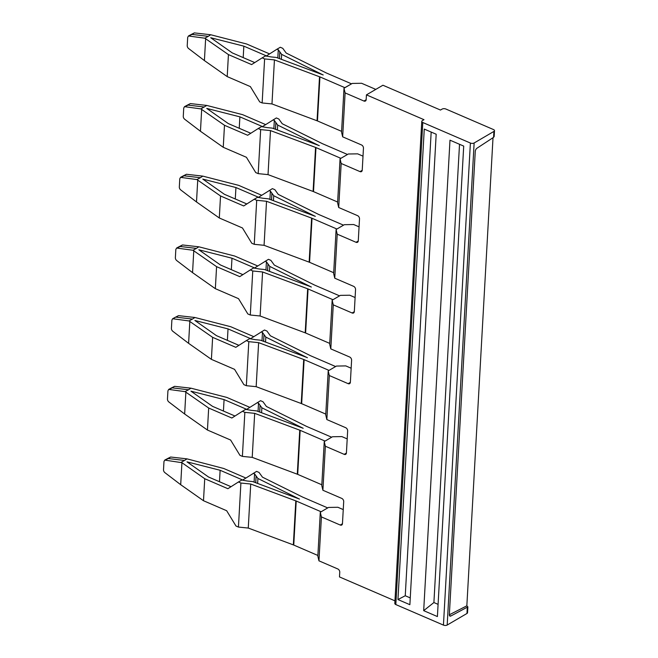 <?xml version="1.0" encoding="UTF-8"?>
<svg xmlns="http://www.w3.org/2000/svg" width="658" height="658" viewBox="0 0 658 658"><rect width="100%" height="100%" fill="white"/><g stroke="black" fill="none" stroke-linecap="round" stroke-linejoin="round"><path stroke-width="0.99" d="M317.46 120.94L319.928 76.904L344.833 87.646L351.43 83.911M279.806 51.842L279.428 58.603L279.847 51.9A16.006 7.88 3.2 0 0 279.806 51.842L278.276 49.728L277.01 49.185L280.3 47.261L282.759 48.314L286.181 53.043L326.129 72.873A6.67 3.282 -176.8 0 0 326.368 72.989A6.67 3.282 -176.8 0 0 326.524 73.054L351.43 83.796M323.218 74.979A12 5.914 3.2 0 0 322.938 74.864A12 5.914 -176.8 0 1 322.568 74.683A12 5.914 -176.8 0 1 322.527 74.658L322.519 74.699M322.938 74.864L276.335 57.443L271.228 56.933A16.006 7.88 -176.8 0 1 271.112 56.925L265.454 55.938L262.155 57.863L264.606 58.916L274.435 59.903L319.928 76.904M274.435 59.903L271.976 103.939L317.049 120.776A6.67 3.282 3.2 0 1 317.304 120.875A6.67 3.282 3.2 0 1 317.469 120.94L341.592 131.345M279.847 51.9L281.624 54.359L322.527 74.658M281.624 54.359L281.344 59.319M264.606 58.916L262.147 102.952L271.976 103.939M205.641 38.567L204.408 60.585L188.607 48.536A2.665 1.81 61.6 0 1 187.226 45.599L187.686 37.391L188.451 35.976L204.852 38.205L228.433 54.598L227.207 76.608L250.369 86.601L259.696 101.891L262.147 102.952M262.155 57.863L251.603 64.583L228.433 54.598M191.017 34.586L194.357 32.9L210.749 34.759L246.586 43.987L269.583 53.907M243.197 57.608L243.838 46.15L210.7 37.728L232.282 52.903L254.736 62.584M204.408 60.585L227.207 76.608M278.276 49.728L277.816 57.994M277.01 49.185L266.449 55.905L243.838 46.15M189.315 35.845L191.947 34.422L190.976 34.611M194.357 32.9L191.947 34.422L208.265 36.338L204.852 38.205M210.749 34.759L208.265 36.33M180.695 484.699L164.895 472.65A2.665 1.81 61.6 0 1 163.513 469.722L163.974 461.505L164.739 460.098L181.929 462.689L180.695 484.699L203.495 500.73L226.656 510.715L235.983 526.013L238.435 527.074L248.263 528.053L293.336 544.89A6.67 3.282 3.2 0 1 293.591 544.997A6.67 3.282 3.2 0 1 293.748 545.054L317.888 555.467M165.61 459.958L168.234 458.536L167.272 458.733M167.305 458.708L170.644 457.022L168.234 458.536L184.553 460.46L181.139 462.327M170.644 457.022L187.037 458.873L223.802 468.512A12 5.914 -176.8 0 1 224.107 468.644L245.87 478.029M187.037 458.873L184.553 460.444M181.929 462.689L204.728 478.711L203.495 500.73M219.484 481.73L220.126 470.273L186.987 461.85L208.57 477.025L231.024 486.706M204.728 478.711L205.658 479.114A12 5.914 -176.8 0 0 205.962 479.246L227.89 488.705L238.443 481.977L240.902 483.038L238.435 527.074M220.126 470.273L242.736 480.027L256.587 471.375L259.046 472.436L262.468 477.165L302.417 496.987A6.67 3.282 -176.8 0 0 302.655 497.103A6.67 3.282 -176.8 0 0 302.803 497.168L327.717 507.91L321.12 511.768L296.215 501.026A6.67 3.282 3.2 0 0 296.059 500.96A6.67 3.282 3.2 0 0 295.804 500.861L293.336 544.89M299.505 499.093A12 5.914 3.2 0 0 299.234 498.978A12 5.914 3.2 0 0 298.822 498.822A12 5.914 3.2 0 0 298.773 498.797L252.623 481.566L247.498 481.047A16.006 7.88 -176.8 0 1 247.4 481.039L241.741 480.052L238.443 481.977M240.902 483.038L250.723 484.025L248.263 528.053M253.297 473.299L254.564 473.85L254.103 482.117M254.564 473.85L256.094 475.956A16.006 7.88 -176.8 0 1 256.126 476.005L257.911 478.473L298.814 498.772A12 5.914 -176.8 0 0 298.855 498.797A12 5.914 -176.8 0 0 299.234 498.978M250.723 484.025L295.804 500.861M257.911 478.473L257.64 483.433M313.101 191.462A6.67 3.282 3.2 0 1 313.356 191.56A6.67 3.282 3.2 0 1 313.512 191.626L315.972 147.589A6.67 3.282 3.2 0 0 315.815 147.524A6.67 3.282 3.2 0 0 315.56 147.425L270.487 130.588L268.028 174.625L313.101 191.462L315.56 147.425M315.972 147.589L340.885 158.331L347.482 154.482L322.568 143.74A6.67 3.282 -176.8 0 1 322.412 143.674A6.67 3.282 -176.8 0 1 322.181 143.559L282.224 123.729L278.803 118.999L276.352 117.947L262.501 126.591L239.882 116.844L239.241 128.294M273.054 119.871L274.328 120.422L275.85 122.528A16.006 7.88 -176.8 0 1 275.883 122.577L277.676 125.045L318.571 145.385M319.27 145.665A12 5.914 -176.8 0 1 318.998 145.541A12 5.914 -176.8 0 1 318.62 145.369A12 5.914 -176.8 0 1 318.571 145.344M318.99 145.55A12 5.914 3.2 0 0 318.579 145.385A12 5.914 3.2 0 0 318.53 145.369L272.387 128.129L267.271 127.619A16.006 7.88 -176.8 0 1 267.156 127.611L261.506 126.624L258.207 128.549L260.658 129.601L270.487 130.588M277.676 125.045L277.396 130.004M260.658 129.601L258.199 173.638L268.028 174.625M258.199 173.638L255.748 172.585L246.421 157.287L223.251 147.293L224.485 125.283L247.647 135.268L258.207 128.549M187.061 105.272L190.401 103.586L206.801 105.444L242.629 114.673L265.635 124.592M239.882 116.844L206.744 108.414L228.334 123.589L250.788 133.27M201.685 109.253L200.46 131.271L184.659 119.221A2.665 1.81 61.6 0 1 183.278 116.293L183.73 108.077L184.503 106.662L200.896 108.891L224.485 125.283M223.251 147.293L200.46 131.271M274.328 120.422L273.86 128.688M206.801 105.444L200.896 108.891M185.367 106.53L187.999 105.107L204.309 107.024M190.401 103.586L187.028 105.296M313.512 191.626L337.644 202.031M197.737 179.938L196.503 201.957L180.703 189.907A2.665 1.81 61.6 0 1 179.321 186.979L179.782 178.762L180.547 177.356L196.948 179.576L220.529 195.969L219.303 217.987L242.465 227.972L251.792 243.271L254.243 244.324L256.71 200.295L266.531 201.274L264.072 245.311L309.145 262.147A6.67 3.282 3.2 0 1 309.4 262.246A6.67 3.282 3.2 0 1 309.564 262.312L312.024 218.283L336.929 229.025L343.525 225.168L318.612 214.426A6.67 3.282 -176.8 0 1 318.464 214.36A6.67 3.282 -176.8 0 1 318.225 214.245L278.276 194.414L274.855 189.685L272.396 188.632L258.545 197.277L235.934 187.53L235.293 198.979M312.024 218.275A6.67 3.282 3.2 0 0 311.867 218.209A6.67 3.282 3.2 0 0 311.612 218.111L266.531 201.274M315.042 216.227A12 5.914 -176.8 0 1 314.664 216.054A12 5.914 -176.8 0 1 314.623 216.03L314.614 216.071M315.314 216.35A12 5.914 3.2 0 0 315.034 216.235L268.431 198.823L263.323 198.305A16.006 7.88 -176.8 0 1 263.208 198.297L257.549 197.31L254.251 199.234L256.71 200.295M309.564 262.312L333.688 272.716M271.557 199.983L271.935 193.263L273.72 195.73L314.623 216.03M254.243 244.324L264.072 245.311M273.72 195.73L273.448 200.69M254.251 199.234L243.699 205.954L220.529 195.969M235.934 187.53L202.796 179.099L224.378 194.274L246.832 203.955M196.503 201.957L219.303 217.987M271.935 193.263A16.006 7.88 3.2 0 0 271.902 193.213L270.372 191.108L269.106 190.557M183.113 175.966L186.453 174.271L202.845 176.13L238.681 185.359L261.678 195.278M270.372 191.108L269.912 199.374M181.411 177.216L184.043 175.793L183.072 175.982M186.453 174.271L184.043 175.793L200.361 177.709L196.948 179.576M202.845 176.13L200.361 177.701M193.781 250.624L192.555 272.642L176.755 260.593A2.665 1.81 61.6 0 1 175.373 257.665L175.826 249.448L176.599 248.041L192.991 250.262L216.581 266.654L215.347 288.673L238.517 298.658L247.844 313.956L250.295 315.009L252.754 270.981L262.583 271.968L307.656 288.796A6.67 3.282 3.2 0 1 307.911 288.903A6.67 3.282 3.2 0 1 308.067 288.961L332.981 299.711L339.577 295.853L314.664 285.111A6.67 3.282 -176.8 0 1 314.508 285.046A6.67 3.282 -176.8 0 1 314.277 284.93L274.32 265.1L270.899 260.371L268.448 259.318L254.597 267.962L231.978 258.216L231.336 269.665M329.74 343.402L305.608 332.997A6.67 3.282 3.2 0 0 305.452 332.932A6.67 3.282 3.2 0 0 305.197 332.833L307.656 288.796M311.094 286.921A12 5.914 -176.8 0 1 310.716 286.74A12 5.914 -176.8 0 1 310.666 286.715L264.483 269.509L259.351 268.99A16.006 7.88 -176.8 0 1 259.252 268.982L253.601 267.995L250.303 269.92L252.754 270.981M311.366 287.036A12 5.914 3.2 0 0 311.086 286.921L310.675 286.756M262.583 271.968L260.124 315.996L305.197 332.833M267.609 270.677L267.979 263.948L269.772 266.416L310.666 286.715M250.295 315.009L260.124 315.996M269.772 266.416L269.492 271.376M250.303 269.92L239.742 276.64L216.581 266.654M231.978 258.216L198.839 249.785L220.43 264.96L242.884 274.649M192.555 272.642L215.347 288.673M267.979 263.948A16.006 7.88 3.2 0 0 267.946 263.899L266.424 261.794L265.149 261.242M179.165 246.651L182.496 244.957L198.897 246.816L234.725 256.052L257.73 265.972M266.424 261.794L265.955 270.06M177.463 247.901L180.095 246.479L179.124 246.676M182.496 244.957L180.095 246.479L196.405 248.395L192.991 250.262M198.897 246.816L196.405 248.387M189.833 321.31L188.599 343.328L172.799 331.278A2.665 1.81 61.6 0 1 171.417 328.35L171.878 320.133L172.643 318.727L189.043 320.948L212.633 337.34L211.399 359.358L234.561 369.344L243.888 384.642L246.339 385.695L248.806 341.666L258.627 342.654L256.168 386.682L301.241 403.519A6.67 3.282 3.2 0 1 301.496 403.617A6.67 3.282 3.2 0 1 301.66 403.683L304.119 359.655L329.025 370.396L335.621 366.539L310.708 355.797A6.67 3.282 -176.8 0 1 310.56 355.731A6.67 3.282 -176.8 0 1 310.321 355.616L270.372 335.786L266.951 331.056L264.491 330.003L250.64 338.648L228.03 328.901L227.388 340.359M304.119 359.655A6.67 3.282 3.2 0 0 303.963 359.589A6.67 3.282 3.2 0 0 303.708 359.49L258.627 342.654M307.409 357.722A12 5.914 3.2 0 0 307.13 357.607A12 5.914 -176.8 0 1 306.76 357.426A12 5.914 -176.8 0 1 306.718 357.401L260.527 340.194L255.403 339.676A16.006 7.88 -176.8 0 1 255.304 339.668L249.645 338.681L246.347 340.605L248.806 341.666M301.66 403.683L325.784 414.096M263.652 341.362L264.031 334.634L265.816 337.102L306.718 357.401M246.339 385.695L256.168 386.682M265.816 337.102L265.544 342.061M246.347 340.605L235.794 347.325L212.633 337.34M228.03 328.901L194.891 320.479L216.474 335.654L238.928 345.335M188.599 343.328L211.399 359.358M264.031 334.634A16.006 7.88 3.2 0 0 263.998 334.585L262.468 332.479L261.201 331.928M175.209 317.337L178.548 315.643L194.941 317.501L230.777 326.738L253.774 336.657M262.468 332.479L262.007 340.745M173.506 318.587L175.176 317.362M178.548 315.643L176.138 317.164L192.457 319.081L189.043 320.948M194.941 317.501L192.457 319.072M185.877 392.004L184.651 414.014L168.851 401.964A2.665 1.81 61.6 0 1 167.469 399.036L167.93 390.819L168.695 389.413L185.087 391.633L208.676 408.026L231.846 418.019L242.399 411.291L244.85 412.352L254.679 413.339L252.22 457.368L297.293 474.204A6.67 3.282 3.2 0 1 297.548 474.303A6.67 3.282 3.2 0 1 297.704 474.369L300.163 430.34L325.077 441.082L331.673 437.225L306.76 426.483A6.67 3.282 -176.8 0 1 306.603 426.417A6.67 3.282 -176.8 0 1 306.373 426.302L266.416 406.471L262.994 401.75L260.543 400.689L246.692 409.342L224.074 399.587L223.432 411.044M300.163 430.34A6.67 3.282 3.2 0 0 300.007 430.274A6.67 3.282 3.2 0 0 299.752 430.176L254.679 413.339M242.399 411.291L245.697 409.366L251.348 410.353A16.006 7.88 -176.8 0 0 251.446 410.362L256.579 410.88L302.721 428.111A12 5.914 -176.8 0 1 302.77 428.136A12 5.914 -176.8 0 1 303.182 428.292A12 5.914 -176.8 0 1 302.812 428.111A12 5.914 -176.8 0 1 302.762 428.087L302.762 428.128M297.704 474.369L321.836 484.781M259.704 412.048L260.075 405.32L261.868 407.787L302.762 428.087M244.85 412.352L242.391 456.389L252.22 457.368M261.868 407.787L261.588 412.747M208.676 408.026L207.443 430.044L230.613 440.029L239.94 455.328L242.391 456.389M224.074 399.587L190.935 391.165L212.526 406.34L234.98 416.021M184.651 414.014L207.443 430.044M260.075 405.32A16.006 7.88 3.2 0 0 260.042 405.27L258.52 403.165L257.245 402.614M171.261 388.023L174.592 386.328L190.993 388.187L226.821 397.424L249.826 407.343M258.52 403.165L258.051 411.431M169.558 389.273L172.19 387.85L171.22 388.047M174.592 386.328L172.19 387.85L188.501 389.775L185.087 391.633M190.993 388.187L188.501 389.758M366.161 99.736L363.948 101.036A2.665 1.859 -120.3 0 0 365.429 101.019A2.665 1.859 -120.3 0 0 366.169 99.621L366.44 94.867L382.923 85.236L440.473 110.051L442.118 109.088A2.665 1.316 -176.8 0 1 445.861 109.022L493.467 129.552A2.665 1.316 -176.8 0 1 494.487 130.671A2.665 1.316 -176.8 0 1 493.911 131.419L493.582 137.333L476.943 148.239A2.665 1.382 -66.7 0 0 475.257 151.472L449.356 614.621A2.665 1.382 -66.7 0 0 449.949 616.11A2.665 1.382 -66.7 0 0 450.788 616.028L467.863 606.882L466.843 605.821L493.015 137.711M466.843 605.821L449.356 614.786M493.582 137.333L494.158 136.51M467.863 606.857L467.534 612.721A2.665 1.316 -176.8 0 1 466.966 613.478L447.185 625.042L474.13 142.983L493.911 131.419M447.185 625.042A2.665 1.316 -176.8 0 1 443.443 625.1L395.828 604.57A2.665 1.316 -176.8 0 1 394.816 603.46L421.77 121.401A2.665 1.316 -176.8 0 1 422.337 120.644L423.991 119.682L366.44 94.867M347.202 438.902L341.847 436.591L332.496 436.748L324.254 441.559L321.787 485.596L322.897 490.259L341.732 498.386A2.665 1.859 -120.3 0 1 343.698 501.602L342.464 523.62A2.665 1.859 59.7 0 1 341.724 525.018A2.665 1.859 59.7 0 1 340.244 525.035L321.408 516.917L318.957 560.83L337.793 568.956A2.665 1.859 59.7 0 1 339.75 572.172L339.487 576.926L394.964 600.844M395.828 604.57L422.781 122.511A2.665 1.316 -176.8 0 1 421.77 121.401M422.781 122.511L470.388 143.041L443.443 625.1M474.13 142.983A2.665 1.316 -176.8 0 1 470.388 143.041M409.876 604.694L436.18 134.224L424.262 129.083L397.958 599.553L409.876 604.694M437.405 616.562L463.709 146.092L449.99 140.179L423.686 610.649L437.405 616.562M423.686 610.649L433.902 602.539L459.523 144.291M438.088 604.348L433.902 602.539M351.158 368.217L345.804 365.906L336.444 366.062L328.202 370.873L325.743 414.91L326.853 419.574L345.689 427.7A2.665 1.859 -120.3 0 1 347.646 430.916L346.421 452.934A2.665 1.859 59.7 0 1 345.672 454.333A2.665 1.859 59.7 0 1 344.2 454.349L325.365 446.223L322.897 490.259M355.106 297.531L349.752 295.22L340.4 295.368L332.158 300.188L329.691 344.224L330.801 348.888L349.637 357.006A2.665 1.859 -120.3 0 1 351.602 360.23L350.369 382.249A2.665 1.859 59.7 0 1 349.62 383.647A2.665 1.859 59.7 0 1 348.148 383.663L329.313 375.537L326.853 419.574M359.062 226.846L353.7 224.534L344.348 224.682L336.106 229.502L333.647 273.539L334.757 278.202L353.593 286.32A2.665 1.859 -120.3 0 1 355.55 289.545L354.325 311.563A2.665 1.859 59.7 0 1 353.576 312.961A2.665 1.859 59.7 0 1 352.104 312.978L333.269 304.851L330.801 348.888M375.792 89.398L361.604 83.278L352.252 83.426L344.002 88.246L345.113 92.91L342.662 136.831L341.551 132.168L344.002 88.246M363.01 156.16L357.656 153.849L348.304 153.997L340.063 158.817L337.595 202.853L338.706 207.517L357.541 215.635A2.665 1.859 -120.3 0 1 359.507 218.859L358.273 240.877A2.665 1.859 59.7 0 1 357.524 242.276A2.665 1.859 59.7 0 1 356.052 242.292L337.217 234.166L334.757 278.202M410.255 597.9L405.254 595.745L431.171 132.061M397.958 599.553L405.254 595.745M324.254 441.559L325.365 446.223M328.202 370.873L329.313 375.537M332.158 300.188L333.269 304.851M336.106 229.502L337.217 234.166M340.063 158.817L341.173 163.48L338.706 207.517M342.662 136.831L361.497 144.949A2.665 1.859 -120.3 0 1 363.455 148.173L362.229 170.192A2.665 1.859 59.7 0 1 361.481 171.59A2.665 1.859 59.7 0 1 360.008 171.606L341.173 163.48M363.948 101.036L345.113 92.91M343.254 509.588L337.899 507.277L328.539 507.433L320.298 512.245L321.408 516.917M320.298 512.245L317.847 556.166L318.957 560.83M317.049 120.776L319.517 76.739M256.094 475.956L255.715 482.717M255.748 482.733L256.126 476.005M293.756 545.063L296.215 501.026M275.513 129.297L275.883 122.577M275.472 129.289L275.85 122.528M309.145 262.147L311.612 218.111M271.524 199.974L271.902 193.213M305.608 332.997L308.067 288.969M267.567 270.66L267.946 263.899M301.241 403.519L303.708 359.49M263.619 341.346L263.998 334.585M297.293 474.204L299.752 430.176M259.663 412.031L260.042 405.27M467.295 607.564L466.966 613.478M450.788 616.028L449.439 615.444M346.412 453.058L344.2 454.349M350.36 382.372L348.148 383.663M354.317 311.686L352.104 312.978M358.265 240.993L356.052 242.292M362.221 170.307L360.008 171.606M340.244 525.035L342.456 523.743M188.451 35.976L191.067 34.561M164.739 460.098L167.354 458.684M184.495 106.662L187.111 105.247M180.547 177.356L183.163 175.933M176.591 248.041L179.206 246.627M172.643 318.727L175.258 317.312M168.687 389.413L171.302 387.998M494.487 130.671L494.158 136.535"/></g></svg>
